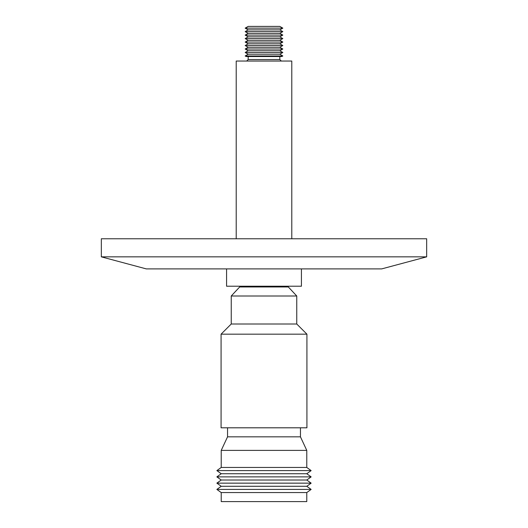 <?xml version="1.0" encoding="UTF-8"?>
<svg xmlns="http://www.w3.org/2000/svg" width="528" height="528" viewBox="0 0 528 528"><rect width="100%" height="100%" fill="white"/><g stroke="black" fill="none" stroke-linecap="round" stroke-linejoin="round"><path stroke-width="0.79" d="M236.214 238.768L236.214 61.043L291.786 61.043L291.786 238.768M381.698 268.897L146.302 268.897L101.33 256.846L426.67 256.846L381.698 268.897M426.67 256.846L426.67 238.768L101.33 238.768L101.33 256.846M226.571 268.897L226.571 286.216L301.429 286.216L301.429 268.897M248.186 26.4L279.814 26.4L282.83 28.142L245.17 28.142L248.186 26.4M248.186 29.878L279.814 29.878L282.83 31.621L245.17 31.621L248.186 29.878L245.17 28.142M248.186 33.356L279.814 33.356L282.83 35.099L245.17 35.099L248.186 33.356L245.17 31.621M248.186 36.835L279.814 36.835L282.83 38.577L245.17 38.577L248.186 36.835L245.17 35.099M248.186 40.313L279.814 40.313L282.83 42.055L245.17 42.055L248.186 40.313L245.17 38.577M248.186 43.791L279.814 43.791L282.83 45.533L245.17 45.533L248.186 43.791L245.17 42.055M248.186 47.269L279.814 47.269L282.83 49.012L245.17 49.012L248.186 47.269L245.17 45.533M248.186 50.747L279.814 50.747L282.83 52.49L245.17 52.49L248.186 50.747L245.17 49.012M248.186 54.226L279.814 54.226L282.83 55.968L245.17 55.968L248.186 54.226L245.17 52.49M245.17 55.968L246.14 56.522L281.86 56.522L282.83 55.968M288.328 286.216L288.328 286.968L239.672 286.968L231.238 296.003L231.238 324.007L221.074 334.171L306.926 334.171L306.926 427.799L221.074 427.799L221.074 334.171M288.328 286.968L296.762 296.003L231.238 296.003M296.762 296.003L296.762 324.007L231.238 324.007M227.548 436.834L300.452 436.834L306.775 450.391L221.225 450.391L227.548 436.834L227.548 427.799M221.225 467.458L306.775 467.458L311.144 470.6L216.856 470.6L221.225 467.458L221.225 450.391M221.225 473.735L306.775 473.735L311.144 476.876L216.856 476.876L221.225 473.735L216.856 470.6M221.225 480.011L306.775 480.011L311.144 483.146L216.856 483.146L221.225 480.011L216.856 476.876M221.225 486.288L306.775 486.288L311.144 489.423L216.856 489.423L221.225 486.288L216.856 483.146M306.775 492.565L306.775 501.6L221.225 501.6L221.225 492.565L306.775 492.565L311.144 489.423M248.186 56.522L248.186 59.539L279.814 59.539L281.318 61.043M239.672 286.216L239.672 286.968M221.225 492.565L216.856 489.423M306.775 486.288L311.144 483.146M306.775 480.011L311.144 476.876M306.775 473.735L311.144 470.6M306.775 467.458L306.775 450.391M300.452 436.834L300.452 427.799M296.762 324.007L306.926 334.171M248.186 59.539L246.682 61.043M279.814 59.539L279.814 56.522M279.814 54.226L282.83 52.49M279.814 50.747L282.83 49.012M279.814 47.269L282.83 45.533M279.814 43.791L282.83 42.055M279.814 40.313L282.83 38.577M279.814 36.835L282.83 35.099M279.814 33.356L282.83 31.621M279.814 29.878L282.83 28.142"/></g></svg>
